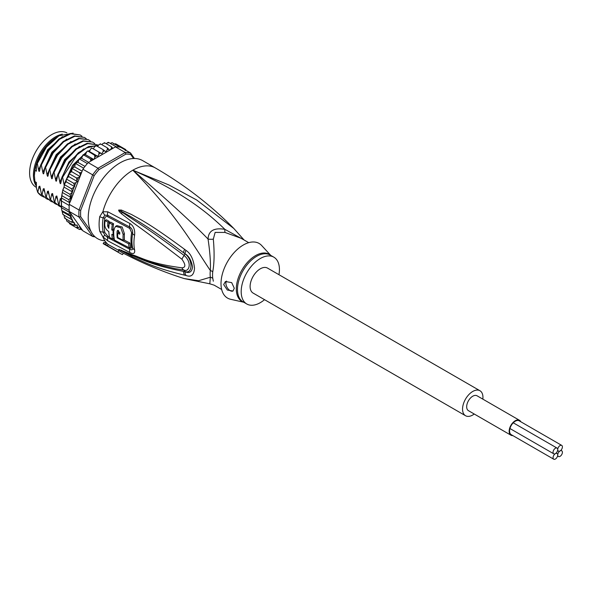 <?xml version="1.0" encoding="UTF-8"?>
<svg xmlns="http://www.w3.org/2000/svg" width="592" height="592" viewBox="0 0 592 592"><rect width="100%" height="100%" fill="white"/><g stroke="black" fill="none" stroke-linecap="round" stroke-linejoin="round"><path stroke-width="0.89" d="M511.481 434.802A7.992 4.618 -60 0 1 511.244 434.683A7.992 4.618 -60 0 1 510.015 428.282A7.992 4.618 -60 0 1 515.24 421.238A7.992 4.618 -60 0 1 519.236 420.845A7.992 4.618 -60 0 1 519.458 420.986M519.532 420.32L477.048 395.789A8.591 4.958 120 0 0 472.749 396.218A8.591 4.958 120 0 0 467.14 403.788A8.591 4.958 120 0 0 468.457 410.678L510.94 435.201A8.591 4.958 -60 0 1 509.623 428.319A8.591 4.958 -60 0 1 515.24 420.749A8.591 4.958 -60 0 1 519.532 420.32A8.591 4.958 -60 0 1 520.819 421.778M512.842 435.594A8.591 4.958 -60 0 1 510.94 435.201M557.723 454.989A3.308 1.909 120 0 0 558.411 456.506A3.308 1.909 120 0 0 560.957 455.618A3.308 1.909 120 0 0 562.4 452.295A3.308 1.909 120 0 0 561.719 450.778A3.308 1.909 120 0 0 560.062 450.941A3.308 1.909 120 0 0 557.723 454.989A3.308 1.909 120 0 0 557.042 453.479A3.308 1.909 120 0 0 555.392 453.642A3.308 1.909 120 0 0 553.054 457.69A3.308 1.909 120 0 0 553.735 459.207A3.308 1.909 120 0 0 556.28 458.319A3.308 1.909 120 0 0 557.723 454.989M560.062 450.941A3.308 1.909 120 0 0 562.4 446.901A3.308 1.909 120 0 0 561.719 445.384A3.308 1.909 120 0 0 559.166 446.272A3.308 1.909 120 0 0 557.723 449.594A3.308 1.909 120 0 0 558.411 451.111A3.308 1.909 120 0 0 560.062 450.941M553.054 452.295A3.308 1.909 120 0 0 553.735 453.805A3.308 1.909 120 0 0 555.392 453.642A3.308 1.909 120 0 0 557.723 449.594A3.308 1.909 120 0 0 557.042 448.085A3.308 1.909 120 0 0 554.497 448.965A3.308 1.909 120 0 0 553.054 452.295M465.541 415.725L253.102 293.07A14.423 8.325 -60 0 1 250.113 286.469A14.423 8.325 -60 0 1 256.41 271.957A14.423 8.325 -60 0 1 267.517 268.095L479.964 390.742A14.423 8.325 120 0 0 468.849 394.605A14.423 8.325 120 0 0 462.552 409.124A14.423 8.325 120 0 0 465.541 415.725A14.423 8.325 120 0 0 474.244 414.015M482.835 399.134A14.423 8.325 120 0 0 482.946 397.343A14.423 8.325 120 0 0 479.964 390.742M36.401 187.39L36.068 187.198A31.243 18.041 -60 0 1 29.681 175.069A31.243 18.041 -60 0 1 29.6 172.894A31.243 18.041 -60 0 1 42.95 141.762A31.243 18.041 -60 0 1 66.866 132.83M62.404 134.132A31.243 18.041 120 0 0 33.426 175.099A31.243 18.041 120 0 0 33.507 177.274A31.243 18.041 120 0 0 36.401 186.169M243.66 239.745L224.856 229.333C208.732 213.616 183.416 192.311 132.845 170.193A45.066 26.018 -60 0 1 155.378 167.965C184.489 184.83 210.641 204.995 233.818 228.475L196.648 199.978L168.927 184.978L132.845 170.193C176.542 214.245 194.361 246.908 210.338 270.529A12.018 5.824 -173.1 0 1 212.765 271.661A27.04 15.614 120 0 0 212.558 274.629A27.04 15.614 120 0 0 212.55 275.088A27.04 15.614 120 0 0 212.765 278.262L213.327 281.207M248.707 242.661L241.225 238.339L224.967 232.427L215.125 232.419L213.327 239.146C214.504 252.303 214.319 263.144 212.765 271.669M99.737 216.613A6.009 2.708 9 0 0 103.126 217.804L104.888 215.177A6.009 3.966 66.2 0 1 102.89 211.736L107.87 211.832L129.922 223.495C133.585 225.848 135.139 229.755 134.591 235.209A43.209 24.945 120 0 0 134.591 249.809C135.139 253.494 133.585 254.412 129.922 252.569L107.87 240.87L102.89 236.837L99.737 231.257A45.066 26.018 -60 0 1 99.101 224.612A45.066 26.018 -60 0 1 99.101 224.301A45.066 26.018 -60 0 1 99.737 216.613L102.89 211.736A45.066 26.018 -60 0 1 132.845 170.193C167.95 200.496 193.014 223.443 208.044 239.042C209.982 252.029 210.745 262.53 210.338 270.529A27.432 15.836 -60 0 0 210.123 273.534A27.432 15.836 -60 0 0 210.338 277.219L209.805 283.805L184.223 278.588L198.579 280.726L210.338 277.219A12.018 7.896 171.9 0 1 212.765 278.262M155.378 167.965L142.635 160.602A45.066 26.018 -60 0 0 107.907 172.679A45.066 26.018 -60 0 0 88.23 218.034A45.066 26.018 120 0 0 104.858 240.744M104.888 215.177L107.707 215.31L129.752 227.025C131.883 228.342 132.823 230.495 132.593 233.485A42.291 24.42 120 0 0 132.593 247.774C132.823 249.802 131.883 250.305 129.752 249.269L107.707 237.547L104.888 235.216L103.126 232.049A3.004 2.042 -11.1 0 1 104.806 232.441L107.714 236.119A3.004 1.724 -60.8 0 1 107.707 237.547A6.009 3.456 -60.8 0 0 107.87 240.87M99.737 231.257A6.009 4.092 -11.1 0 0 103.126 232.049A43.86 25.323 120 0 1 102.505 225.582A43.86 25.323 120 0 1 102.505 225.286A43.86 25.323 120 0 1 103.126 217.804A3.004 1.354 9.1 0 1 104.806 218.389C105.339 216.635 106.308 216.08 107.714 216.709L129.766 228.431L131.616 232.626A41.832 24.154 120 0 0 131.616 246.768C131.742 248.137 131.128 248.499 129.766 247.87L129.456 247.708M105.62 244.096L106.382 242.764A45.066 26.018 120 0 0 108.173 244.526L107.418 245.828A46.568 26.884 -60 0 1 105.62 244.096L103.186 243.638L120.183 253.45A46.568 26.884 -60 0 1 118.037 251.963L107.418 245.828M184.223 278.588C162.637 271.772 141.725 262.981 121.486 252.222A44.859 25.9 120 0 1 118.903 250.475L108.173 244.526M184.615 275.169C151.219 267.14 141.155 260.376 132.941 257.039L118.807 249.358L132.815 254.937C141.081 257.535 149.946 263.632 181.951 267.821C185.792 267.554 185.792 264.705 181.951 259.274C148.821 233.81 140.681 228.29 132.645 222.377L121.449 213.719C119.162 211.61 118.282 210.389 118.807 210.056L121.39 210.064L131.565 214.519C139.623 219.107 148.94 222.999 184.615 249.35L186.036 250.409C190.698 253.494 193.525 259.422 194.524 268.183C193.976 275.014 191.142 277.441 186.036 275.472L184.615 275.169A6.009 3.767 -77 0 1 183.601 271.402C150.05 264.868 140.326 258.423 132.238 255.581L118.985 249.432L147.63 261.131L159.507 264.898L175.121 268.642L184.179 270.144C188.885 272.313 192.578 262.752 184.179 255.478C150.901 230.739 142.287 225.596 134.029 220.113L119.029 210.204A6.009 2.686 53.4 0 1 118.903 209.945M186.036 275.472A6.009 3.759 -77.4 0 1 185.037 271.721L183.601 271.402L185.03 271.61C192.903 274.155 193.036 259.681 185.03 253.827L183.601 252.754L185.037 253.768C188.848 255.929 191.364 260.376 192.578 267.118C191.771 272.068 189.255 273.608 185.037 271.721L184.179 270.144A6.009 3.722 97.9 0 1 181.951 267.821M121.404 251.045A6.009 2.523 -60.3 0 1 121.168 250.52L119.029 249.461A6.009 2.131 -50.1 0 1 118.903 249.447M118.807 249.358A6.009 4.063 -43.8 0 0 118.985 249.432L122.248 250.83A6.009 4.188 113.2 0 1 121.471 250.164M174.522 268.524L175.121 268.642M181.951 259.274A6.009 1.85 -54.9 0 1 184.179 255.478L185.037 253.768A6.009 2.22 125 0 1 186.036 250.409M121.449 213.719A6.009 2.997 -49.5 0 1 122.233 212.55L118.985 210.212A6.009 1.65 31.9 0 1 118.807 210.056M121.39 210.064A6.009 3.389 107.2 0 0 121.153 211.189L130.891 216.731C138.824 221.726 147.771 226.285 183.601 252.754A6.009 2.25 125.1 0 1 184.615 249.35M123.336 253.198L122.544 254.567A46.568 26.884 -60 0 1 120.183 253.45M104.888 235.216A6.009 0.392 -43.5 0 1 102.89 236.837A45.066 26.018 -60 0 0 106.382 242.764L103.94 242.343L103.186 243.638M213.327 239.146A12.018 7.992 -178.3 0 1 208.044 239.042C208.436 230.769 214.045 227.535 224.856 229.333A12.018 1.783 -80 0 0 224.967 232.427M270.788 255.411L261.627 245.488A31.546 18.211 -60 0 0 243.312 245.014A31.546 18.211 120 0 0 222.03 275.354A31.546 18.211 120 0 0 230.577 299.271L243.749 302.238M264.535 299.67A27.04 15.614 -60 0 1 260.31 302.66A27.04 15.614 120 0 1 246.79 303.999A27.04 15.614 120 0 1 242.646 282.332A27.04 15.614 120 0 1 260.31 258.504A27.04 15.614 -60 0 1 273.83 257.165A27.04 15.614 -60 0 1 278.958 274.695M223.665 284.567L225.434 281.518L231.709 282.636L234.284 288.245L232.959 291.049L227.313 290.028L223.665 284.567M233.056 290.99A6.009 3.471 60 0 1 228.46 289.266A6.009 3.471 60 0 1 225.892 283.279A6.009 3.471 60 0 1 226.521 281.082M114.441 239.834L112.791 238.931M109.505 237.118L107.714 236.119M108.95 226.04L108.876 225.345A43.186 24.931 120 0 1 109.313 221.415L106.427 219.795L105.132 220.542A45.044 26.004 120 0 0 104.71 224.464C104.836 227.55 106.212 229.933 108.832 231.598A44.955 25.952 120 0 0 109.572 237.451L112.532 239.079A44.859 25.9 -60 0 1 111.851 234.321L113.168 235.031A44.8 25.87 -60 0 1 113.087 230.665L111.777 229.948A44.859 25.9 -60 0 1 112.273 224.509L109.313 222.881A44.955 25.952 120 0 0 108.817 228.32L107.596 226.085A44.985 25.974 -60 0 1 108.018 222.163L105.132 220.542M114.367 229.925L113.05 229.215A43.053 24.857 120 0 1 113.568 223.761L110.608 222.133L109.313 222.881M113.264 234.98A43.053 24.857 120 0 0 113.842 238.324L112.532 239.079M123.817 239.923L129.914 243.031A41.951 24.22 120 0 0 130.58 247.056L129.263 247.819A43.756 25.264 -60 0 1 128.627 243.771L117.186 237.866A44.607 25.752 -60 0 1 117.127 231.272L117.601 230.392L119.791 232.678A44.444 25.663 120 0 0 119.717 234.195L117.712 233.144A44.57 25.73 120 0 0 117.793 237.518L117.186 237.866M117.793 237.518L123.143 240.315L124.424 239.575A42.402 24.479 120 0 1 124.424 233.685L122.167 227.047L116.89 225.596L115.588 226.351L113.819 229.504A44.777 25.848 120 0 0 114.508 240.145L129.263 247.819M119.784 232.826L118.992 232.404L117.712 233.144M118.304 232.804A42.802 24.709 120 0 1 118.407 230.532L118.43 230.362M129.914 243.031L128.627 243.771M123.143 240.315A44.208 25.523 -60 0 1 123.143 234.425L120.849 227.794L115.588 226.351M109.313 221.415L108.018 222.163M113.568 223.761L112.273 224.509M113.05 229.215L111.777 229.948M113.775 230.266L113.087 230.665M113.775 234.684L113.168 235.031M118.903 250.475L118.037 251.963M58.815 135.908L58.49 136.101A34.247 19.773 -60 0 0 36.401 165.368L36.401 171.192L34.913 170.333L34.38 175.654L34.913 181.589L36.401 182.447L36.401 187.953L37.673 192.237A36.053 20.816 120 0 0 41.743 196.019A36.053 20.816 120 0 0 41.906 196.115M62.493 136.597L47.663 149.754L38.576 169.911L37.326 163.488L46.465 147.075L58.956 135.827L73.149 133.119M63.795 215.037L62.745 213.941L61.553 209.006L61.405 197.92L69.582 202.642L69.257 204.351L79.032 209.99A46.265 26.714 120 0 0 78.884 213.616A46.265 26.714 120 0 0 79.032 217.072L92.663 236.467A46.265 26.714 120 0 0 95.09 236.874M61.553 209.006L61.857 210.663L68.894 214.489L70.825 216.539L70.004 218.626L72.49 220.061L71.639 222.244L74.629 222.925L73.778 225.286L77.234 225.078L77.234 226.677L76.383 227.705L78.396 227.55L79.972 226.677L70.352 212.987A45.066 26.018 120 0 0 72.291 219.943M61.405 207.674L69.582 212.395L69.257 211.433A46.265 26.714 -60 0 1 69.183 210.404A46.265 26.714 120 0 1 69.116 207.97A46.265 26.714 120 0 1 69.183 205.461A46.265 26.714 -60 0 1 69.257 204.351M133.548 158.508L130.751 154.527A45.066 26.018 120 0 0 125.896 154.098L99.012 169.615A45.066 26.018 120 0 0 94.15 175.661L80.712 210.308A45.066 26.018 120 0 0 80.712 216.783L90.99 231.405M134.414 158.493L130.543 152.988L130.751 154.527M115.462 146.875L125.23 152.514L97.976 168.254L88.201 162.608L115.462 146.875A46.265 26.714 -60 0 1 116.298 146.846A46.265 26.714 -60 0 1 120.006 147.179A46.265 26.714 -60 0 1 120.775 147.349L130.543 152.988A46.265 26.714 120 0 0 125.23 152.514L125.896 154.098M81.6 172.531L79.409 172.642L80.238 174.492L80.209 176.127L82.887 169.223L92.663 174.862L79.032 209.99L80.712 210.308M99.012 169.615L97.976 168.254A46.265 26.714 120 0 0 92.663 174.862L94.15 175.661M82.887 169.223A46.265 26.714 -60 0 1 83.657 168.165A46.265 26.714 -60 0 1 87.357 163.555A46.265 26.714 -60 0 1 88.201 162.608M94.15 235.905L92.663 236.467L82.887 230.821L79.972 226.677M69.257 211.433L79.032 217.072L80.712 216.783M80.209 176.127L78.396 177.681L76.383 177.889L77.234 181.492L75.894 182.676L73.778 183.313L74.629 186.658L71.639 188.826L72.49 191.993L70.004 194.339L70.825 197.373L68.894 199.748L69.582 202.642M72.291 192.326A45.066 26.018 120 0 0 70.352 201.524L79.972 176.734M70.352 201.524L69.353 203.374M61.287 206.837L61.457 197.41L62.537 191.223L63.988 187.087L72.49 191.993M69.183 205.461L61.538 201.043M69.183 210.404L61.538 205.986M69.353 211.758L70.352 212.987M106.138 143.656L108.203 142.332L108.654 142.435L108.129 143.049M116.298 146.846L108.654 142.435M110.253 143.36L112.117 142.672M112.14 142.679L120.006 147.179M113.745 144.137L115.677 143.775L122.551 147.741L122.751 148.488M123.291 148.799L122.551 147.741L125.578 149.487L126.274 150.523M125.578 149.487L125.26 150.62M109.631 150.235L107.359 147.859L107.278 149.687L105.82 151.759L103.119 149.665L103.126 151.567L101.831 153.757L92.034 148.163L91.19 148.311L89.34 151.463L97.835 156.369L94.594 155.23L87.89 151.064L86.935 151.456L85.411 154.63L93.721 159.426M93.566 159.514L90.465 158.893L83.664 154.971L83.835 154.534L82.821 155.156L81.622 158.301L88.645 162.356M87.357 163.555L79.713 159.144L79.95 158.515L78.899 159.337L78.033 162.415L76.287 162.933L76.005 163.755L76.287 162.933M79.409 172.642L72.609 168.72L71.736 169.586L72.92 167.714L74.71 166.907L75.243 163.947L76.005 163.755L83.657 168.165M72.609 168.72L72.92 167.714M69.382 173.271L68.894 174.196L69.582 173.959L69.9 172.775L68.739 174.988L68.739 176.586L66.815 178.525L66.289 179.731L66.977 179.383L66.815 178.525M63.988 187.087L64.698 183.831L66.126 181.751L66.289 179.731M101.831 153.757L93.329 148.851L94.631 146.661L96.318 145.736L103.119 149.665M97.591 146.468L98.775 144.781L100.314 144.248L100.166 143.797M101.898 144.7L102.83 143.575L104.695 142.827L104.318 143.294L104.695 142.827L104.318 142.709M72.609 225.522L79.409 229.452L81.6 228.993M76.383 227.705L69.582 223.776L68.739 221.771M73.778 225.286L66.977 221.364L66.126 219.047M64.595 218.078L63.988 215.155L72.49 220.061M65.357 217.952L64.839 218.315L71.639 222.244M61.405 197.92L62.093 195.826L61.938 194.169M98.842 152.137L98.96 154.09L97.835 156.369M93.329 148.851L92.034 148.163M107.359 147.859L100.566 143.93M110.097 149.968L111.326 148.481L111.496 146.749L104.695 142.827M112.887 148.355L111.496 146.749M90.465 158.893L90.768 161.128M94.594 155.23L94.846 157.213L94.032 159.248M79.483 229.489L80.238 228.608L80.209 227.01M85.411 154.63L83.835 154.534M71.736 169.586L71.699 171.687L69.9 172.775M81.622 158.301L79.95 158.515M89.34 151.463L87.89 151.064M82.562 230.355L80.904 229.4M70.004 218.626L63.203 214.696M62.375 211.662L70.825 216.539M69.582 212.395L68.894 214.489M78.033 162.415L84.982 166.426M74.71 166.907L82.125 171.184M71.699 171.687L80.061 176.512M68.739 176.586L77.234 181.492M76.383 177.889L69.582 173.959M73.778 183.313L66.977 179.383M66.126 181.751L74.629 186.658M71.639 188.826L64.839 184.904M70.004 194.339L63.203 190.409M62.375 192.496L70.825 197.373M68.894 199.748L62.093 195.826M66.741 139.046L51.911 152.203L42.824 172.361L41.359 164.998L48.951 150.479L59.526 139.29L70.729 133.777L80.238 134.991L70.167 133.474L58.948 139.002L48.463 150.102L40.818 164.687L39.59 170.785M41.359 164.998L40.818 164.687M80.238 134.991L81.985 136.241M70.988 141.503L56.166 154.66L47.071 174.818L45.606 167.447L45.066 167.136L43.838 173.241M45.606 167.447L53.199 152.943L63.677 141.814L74.925 136.241L84.486 137.44L86.24 138.691M84.486 137.44L74.437 135.923L63.233 141.429L52.658 152.625L45.066 167.136M98.08 145.78L88.696 146.498L78.366 152.751L68.938 163.473L62.064 176.949L60.88 182.787C60.569 184.149 60.214 183.942 59.822 182.173L58.349 174.81L57.809 174.499L56.632 180.331C56.321 181.692 55.966 181.485 55.574 179.724L54.101 172.353L61.672 157.879L72.202 146.698L83.45 141.148L92.441 142.036L82.932 140.829L71.773 146.305L61.205 157.465L53.561 172.043L52.333 178.148M54.101 172.353L53.561 172.043M92.981 142.346L94.735 143.597M64.202 185.281L62.597 177.26L62.064 176.949M62.597 177.26L77.115 154.682L86.587 147.926L95.697 145.691M96.289 145.721L97.961 145.943M52.385 177.881C52.044 179.221 51.696 179.021 51.319 177.267L49.854 169.904L57.491 155.326L68.058 144.159L79.224 138.683L88.193 139.579L78.632 138.387L67.392 143.952L56.906 155.082L49.314 169.593L48.085 175.691M49.854 169.904L49.314 169.593M88.733 139.897L90.487 141.148M58.349 174.81L66.001 160.217L76.523 149.095L87.705 143.597L97.229 144.803L98.279 145.491M97.229 144.803L87.165 143.286L75.909 148.836L65.379 160.018L57.809 174.499M89.947 150.235L88.238 151.16M86.328 152.366L74.659 163.843L66.311 179.406L65.608 182.395M44 197.121L42.062 196.204L37.814 192.319L38.998 186.487L40.508 189.692M52.503 202.027L50.557 201.11L46.309 197.225L47.493 191.394L49.003 194.598M48.248 199.578L46.309 198.66L42.062 194.775L43.246 188.937L44.755 192.141M46.309 197.225L50.557 201.11M42.062 194.775L46.309 198.66M50.557 199.682L54.804 203.567L50.557 199.682L51.741 193.843L52.584 193.532L54.272 201.82L59.052 206.016L54.272 201.82M56.751 204.484L54.804 203.567M60.998 206.934L59.052 206.016M61.309 207.052L58.519 204.277L61.331 207.2M38.998 186.487L39.842 186.177L41.521 194.465M43.246 188.937L44.089 188.626L45.769 196.914M47.493 191.394L48.337 191.083L50.017 199.371M39.634 170.518C39.316 171.887 38.961 171.68 38.576 169.911M43.882 172.975C43.571 174.337 43.216 174.129 42.824 172.361M48.13 175.424C47.819 176.786 47.471 176.579 47.071 174.818M37.326 163.488L36.401 165.368M54.812 202.131L55.988 196.3L56.839 195.982L58.519 204.277M59.059 204.588L60.236 198.749L61.087 198.438L61.272 199.23M79.491 146.402L64.661 159.559L55.574 179.724M83.738 148.858L68.909 162.016L59.822 182.173M86.439 152.1L72.52 165.375L64.069 184.63M51.741 193.843L53.258 197.047M55.988 196.3L57.505 199.504M60.236 198.749L61.168 200.91M75.236 143.952L60.414 157.109L51.319 177.267M56.003 137.684A31.998 18.47 120 0 0 34.913 170.333M34.913 181.589A31.998 18.47 120 0 0 36.401 185.888M34.38 175.595A31.095 17.952 -60 0 1 34.38 175.528A31.095 17.952 -60 0 1 56.218 137.536M131.616 246.768A3.004 2.057 168.4 0 1 131.779 246.849A3.004 2.057 168.4 0 1 132.593 247.774A6.009 4.107 168.4 0 0 134.591 249.809M131.616 232.626A3.004 1.339 -170.6 0 1 131.779 232.715A3.004 1.339 -170.6 0 1 132.593 233.485A6.009 2.679 -170.6 0 0 134.591 235.209M243.593 302.157A27.217 15.718 -60 0 1 237.333 281.193A27.217 15.718 -60 0 1 255.285 255.766A27.217 15.718 -60 0 1 255.552 255.611A27.217 15.718 -60 0 1 270.633 255.322M246.79 303.999L243.068 301.846A27.04 15.614 -60 0 1 238.872 280.356A27.04 15.614 -60 0 1 256.314 256.514A27.04 15.614 -60 0 1 256.588 256.351A27.04 15.614 -60 0 1 270.107 255.011L273.83 257.165M104.806 218.389A43.253 24.975 120 0 0 104.199 225.774A43.253 24.975 120 0 0 104.806 232.441M107.714 216.709A3.004 1.709 119.8 0 0 107.707 215.31A6.009 3.419 119.8 0 1 107.87 211.832M129.922 252.569A6.009 3.204 -63.5 0 1 129.752 249.269A3.004 1.598 -63.2 0 0 129.766 247.87M124.424 233.685L123.143 234.425M118.407 230.532L117.127 231.272M108.876 225.345L107.596 226.085M129.766 228.431A3.004 1.613 116.3 0 0 129.752 227.025A6.009 3.212 116.4 0 1 129.922 223.495M92.33 159.44A45.066 26.018 120 0 0 90.85 160.883M81.415 172.62A45.066 26.018 120 0 0 80.238 174.492M78.396 177.681A45.066 26.018 120 0 0 77.234 179.894M75.894 182.676A45.066 26.018 120 0 0 74.629 185.622M73.852 187.62A45.066 26.018 120 0 0 72.49 191.675M108.817 149.147A45.066 26.018 120 0 0 107.278 149.687M104.695 150.782A45.066 26.018 120 0 0 103.126 151.567M100.529 153.069A45.066 26.018 120 0 0 98.96 154.09M96.385 155.97A45.066 26.018 120 0 0 94.846 157.213M112.813 148.2A45.066 26.018 120 0 0 111.326 148.481M80.238 228.608A45.066 26.018 120 0 0 81.415 229.126M72.49 220.379A45.066 26.018 120 0 0 73.852 222.858M74.629 223.954A45.066 26.018 120 0 0 75.894 225.441M77.234 226.677A45.066 26.018 120 0 0 78.396 227.55M557.575 456.025L558.411 456.506M560.883 450.297L561.719 450.778M518.999 420.72L561.719 445.384M557.575 450.63L558.411 451.111M511.022 434.543L553.735 459.207M556.206 452.998L557.042 453.479M509.949 428.527L553.735 453.805M513.249 422.799L557.042 448.085M244.067 239.982L233.818 228.475M209.805 283.805L214.193 285.174L221.674 289.495M62.959 214.556L62.745 213.941M91.686 147.993L91.19 148.311M87.483 151.019L86.935 151.456M83.383 154.608L82.821 155.156M79.461 158.693L78.899 159.337M75.783 163.222L75.243 163.947M72.402 168.106L71.906 168.89M64.698 183.831L64.158 185.414M95.512 145.78L95.934 145.573M62.537 191.223L63.063 189.1"/></g></svg>
